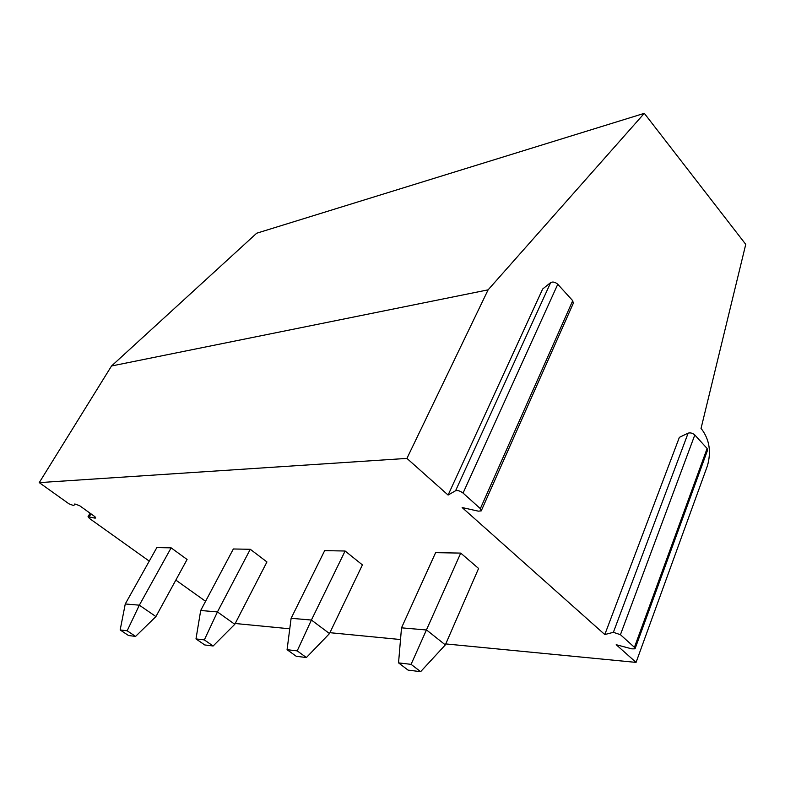 <?xml version="1.0" encoding="UTF-8"?>
<svg xmlns="http://www.w3.org/2000/svg" width="785" height="785" viewBox="0 0 785 785"><rect width="100%" height="100%" fill="white"/><g stroke="black" fill="none" stroke-linecap="round" stroke-linejoin="round"><path stroke-width="1.18" d="M235.588 622.74L236.884 623.663L289.763 628.795M39.25 482.618L406.924 458.401L448.098 495.05L455.585 490.743C457.714 490.164 460.216 490.949 463.062 493.068L480.351 508.631L481.234 510.888L478.33 511.153L462.139 507.552L604.803 634.555L613.379 632.317L620.435 634.702L634.437 647.311L635.026 648.822L631.827 648.861L616.205 644.711L636.066 662.393L707.403 465.878C711.367 451.875 709.473 439.659 701.702 429.238L701.025 428.492L745.75 244.361L644.308 113.334L256.675 233.224L111.529 365.987L39.25 482.618L69.031 503.872L73.79 505.618L74.83 503.95L79.628 505.707L94.337 516.245L95.741 518.061L94.465 518.061L95.142 516.903M94.465 518.061L88.048 516.648L89.461 518.453L149.258 561.128M175.83 580.095L205.572 601.29M329.926 632.69L400.517 639.539M445.762 643.926L636.066 662.393M460.726 553.101L478.585 568.468L445.34 644.897L426.579 629.992L401.508 627.833L435.616 552.65L460.726 553.101L411.085 664.355L398.545 662.874L401.508 627.833M306.395 657.536L296.23 656.28L287.075 649.686L291.117 618.295L324.676 550.638L345.106 551.011L362.405 564.896L329.504 633.564L311.409 620.042L297.201 650.883L306.395 657.536L329.504 633.564M213.137 645.996L204.748 644.956L195.985 638.921L200.695 610.485L233.341 548.98L250.287 549.284L266.939 561.952L234.793 624.291L217.445 611.927L204.335 639.903L213.137 645.996L234.793 624.291M135.569 636.399L128.524 635.526L120.164 629.953L125.266 603.969L156.833 547.596L171.13 547.851L187.085 559.489L155.921 616.568L139.338 605.176L127.17 630.777L135.569 636.399L155.921 616.568M111.529 365.987L488.113 289.842L406.924 458.401M644.308 113.334L488.113 289.842M448.098 495.05L542.67 288.998L550.687 282.551C552.885 281.521 555.24 282.09 557.772 284.258L572.716 300.694L573.276 303.344L481.431 510.436M604.803 634.555L679.368 437.363L688.131 433.134C690.427 432.525 692.655 433.134 694.813 434.968L707.118 448.5L707.52 450.305L635.173 648.439M445.34 644.897L420.642 671.666L408.072 670.115L398.545 662.874M420.642 671.666L411.085 664.355M287.075 649.686L297.201 650.883M291.117 618.295L311.409 620.042L345.106 551.011M195.985 638.921L204.335 639.903M200.695 610.485L217.445 611.927L250.287 549.284M120.164 629.953L127.17 630.777M125.266 603.969L139.338 605.176L171.13 547.851M89.304 516.648L90.972 513.841M480.351 508.631L572.716 300.694M463.062 493.068L557.772 284.258M455.585 490.743L550.687 282.551M634.437 647.311L707.118 448.5M620.435 634.702L694.813 434.968M613.379 632.317L688.131 433.134M88.048 516.648L90.089 513.204"/></g></svg>
